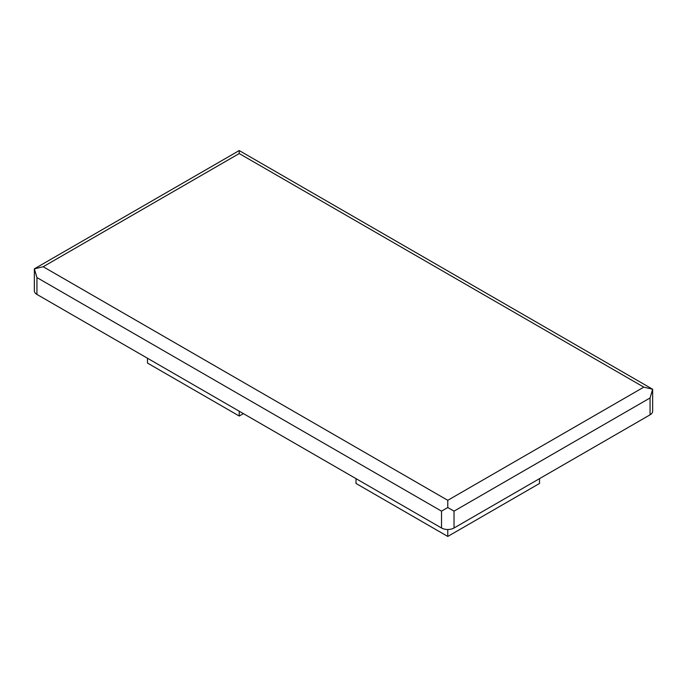 <?xml version="1.0" encoding="UTF-8"?>
<svg xmlns="http://www.w3.org/2000/svg" width="687" height="687" viewBox="0 0 687 687"><rect width="100%" height="100%" fill="white"/><g stroke="black" fill="none" stroke-linecap="round" stroke-linejoin="round"><path stroke-width="1.03" d="M643.805 387.133L652.65 389.254L650.057 397.971L454.03 511.145L447.769 507.538L441.518 511.145L36.943 277.574L34.35 268.849L239.231 150.565L652.65 389.254L652.65 411.212A8.845 5.11 180 0 1 650.057 414.828L454.03 528.002A8.845 5.11 180 0 1 441.518 528.002L36.943 294.431A8.845 5.11 180 0 1 34.35 290.816L34.35 268.849L43.195 266.736L239.231 153.553L643.805 387.133L447.769 500.316L43.195 266.736M243.404 413.626L239.231 416.03L147.473 363.054L147.473 358.236M239.231 411.212L239.231 416.03M447.769 507.538L447.769 500.316M239.231 150.565L239.231 153.553M539.527 478.641L539.527 483.459L447.769 536.435L356.012 483.459L356.012 478.641M447.769 529.505L447.769 536.435M36.943 277.574L36.943 294.431M441.518 511.145L441.518 528.002M454.03 511.145L454.03 528.002M650.057 397.971L650.057 414.828"/></g></svg>
